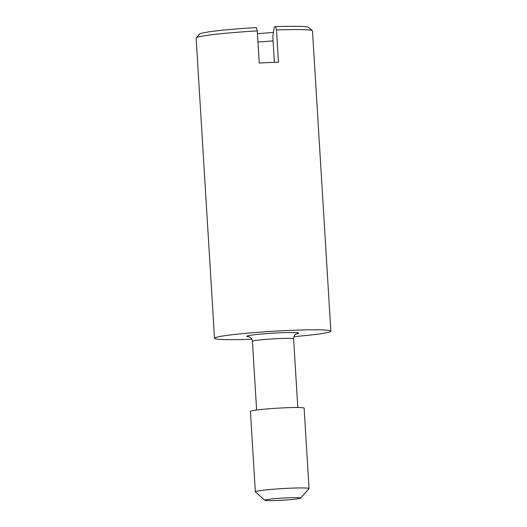 <?xml version="1.0" encoding="UTF-8"?>
<svg xmlns="http://www.w3.org/2000/svg" width="527" height="527" viewBox="0 0 527 527"><rect width="100%" height="100%" fill="white"/><g stroke="black" fill="none" stroke-linecap="round" stroke-linejoin="round"><path stroke-width="0.79" d="M264.87 500.288L255.391 491.935A26.903 1.581 -3.5 0 1 255.338 491.843A26.903 1.581 -3.5 0 1 282.097 488.621A26.903 1.581 -3.5 0 1 309.039 488.555A26.903 1.581 -3.5 0 1 309 488.654L300.614 498.101A17.938 1.054 176.5 0 0 282.67 498.081A17.938 1.054 176.5 0 0 264.87 500.288A17.938 1.054 176.5 0 0 278.809 500.406A17.938 1.054 176.5 0 0 300.614 498.101M273.078 40.849A40.355 2.371 -3.5 0 1 257.966 42.028M293.934 336.628A58.286 3.425 176.5 0 0 330.864 331.167L312.498 30.941A58.286 3.425 176.5 0 0 312.386 30.744A58.286 3.425 176.5 0 0 276.497 29.973L275.483 26.66L274.284 27.048L272.815 36.633L274.389 62.305M330.864 331.167A58.286 3.425 176.5 0 0 275.647 331.121A58.286 3.425 176.5 0 0 214.502 338.281A58.286 3.425 176.5 0 0 251.82 339.204M257.288 30.895A58.286 3.425 176.5 0 0 196.228 37.852L199.581 34.071A54.703 3.215 -3.5 0 1 256.274 27.575L257.288 30.895L259.258 63.062A58.286 3.425 176.5 0 1 278.467 62.14L276.497 29.973M196.228 37.852A58.286 3.425 176.5 0 0 196.136 38.056L214.502 338.281M309.039 488.555L304.125 408.142A26.903 1.581 176.5 0 0 277.176 408.201A26.903 1.581 176.5 0 0 250.417 411.422L255.338 491.843M275.483 26.66A54.703 3.215 -3.5 0 1 308.591 27.404L312.386 30.744M257.453 33.616A49.321 2.898 176.5 0 0 273.467 32.417M249.126 336.806A26.007 1.528 -3.5 0 1 272.591 333.202A26.007 1.528 -3.5 0 1 296.312 333.92M296.681 333.762C297.274 333.69 293.974 333.854 293.598 338.828A20.625 1.212 176.5 0 0 272.933 338.874A20.625 1.212 176.5 0 0 252.42 341.344C252.229 339.48 251.386 338.084 249.89 337.168L248.744 336.694M252.42 341.344L256.623 410.026M293.598 338.828L297.795 407.509"/></g></svg>
